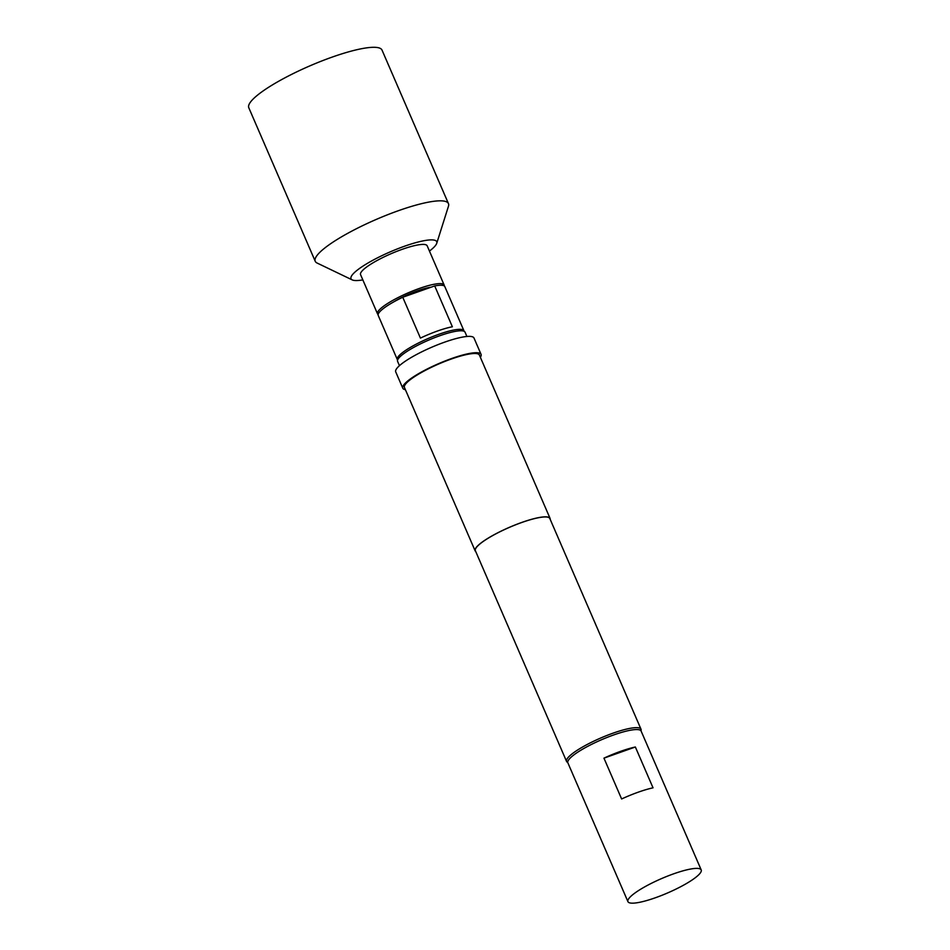 <?xml version="1.0" encoding="UTF-8"?>
<svg xmlns="http://www.w3.org/2000/svg" width="950" height="950" viewBox="0 0 950 950"><rect width="100%" height="100%" fill="white"/><g stroke="black" fill="none" stroke-linecap="round" stroke-linejoin="round"><path stroke-width="1.43" d="M399.451 365.667L397.599 361.38A36.741 7.173 -23.4 0 1 439.624 335.801A36.741 7.173 -23.4 0 1 465.049 332.191L466.901 336.478M701.207 869.927L641.131 731.096A39.924 7.79 156.6 0 0 607.489 737.271A39.924 7.79 156.6 0 0 568.848 759.608A39.924 7.79 156.6 0 0 567.851 762.803L627.926 901.633A39.924 7.79 156.6 0 0 661.568 895.446A39.924 7.79 156.6 0 0 700.209 873.121A39.924 7.79 156.6 0 0 701.207 869.927A39.924 7.79 156.6 0 0 667.577 876.102A39.924 7.79 156.6 0 0 628.924 898.439A39.924 7.79 156.6 0 0 627.926 901.633M567.756 762.47A40.553 7.921 -23.4 0 1 566.568 761.425A40.553 7.921 -23.4 0 1 612.94 733.198A40.553 7.921 -23.4 0 1 641.001 729.208A40.553 7.921 -23.4 0 1 640.953 730.788M405.412 389.702A42.643 8.324 -23.4 0 1 402.788 388.218A42.643 8.324 -23.4 0 1 451.559 358.542A42.643 8.324 -23.4 0 1 481.056 354.35A42.643 8.324 -23.4 0 1 480.356 357.271M402.788 388.218L395.723 371.889A42.643 8.324 -23.4 0 1 444.493 342.202A42.643 8.324 -23.4 0 1 473.991 338.01L481.056 354.35M475.748 551.558A40.826 7.968 -23.4 0 1 475.131 550.834A40.826 7.968 -23.4 0 1 521.835 522.417A40.826 7.968 -23.4 0 1 550.074 518.403A40.826 7.968 -23.4 0 1 550.192 519.353M475.131 550.834L404.451 387.493A40.826 7.968 -23.4 0 1 451.155 359.076A40.826 7.968 -23.4 0 1 479.394 355.062L550.074 518.403M566.568 761.425L475.38 550.727A40.553 7.921 -23.4 0 1 521.764 522.5A40.553 7.921 -23.4 0 1 549.824 518.51L641.001 729.208M429.447 251.061A46.704 9.12 156.6 0 0 436.727 243.331A46.704 9.12 156.6 0 0 404.415 246.264A46.704 9.12 156.6 0 0 352.213 279.894A46.704 9.12 156.6 0 0 362.829 279.894M352.213 279.894L317.11 263.043A72.58 14.167 -23.4 0 1 315.234 261.274A72.58 14.167 -23.4 0 1 398.24 210.757A72.58 14.167 -23.4 0 1 448.459 203.621A72.58 14.167 -23.4 0 1 448.471 206.197L436.727 243.331M315.234 261.274L248.793 107.742A72.58 14.167 -23.4 0 1 331.811 57.226A72.58 14.167 -23.4 0 1 382.019 50.089L448.459 203.621M378.136 314.533A36.29 7.077 -23.4 0 1 377.518 313.832L360.561 274.633A36.29 7.077 -23.4 0 1 402.064 249.375A36.29 7.077 -23.4 0 1 427.168 245.801L444.137 285A36.29 7.077 -23.4 0 1 444.22 285.938M377.518 313.832A36.29 7.077 -23.4 0 1 419.021 288.574A36.29 7.077 -23.4 0 1 444.137 285M397.622 360.014A36.29 7.077 -23.4 0 1 397.314 359.563A36.29 7.077 -23.4 0 1 438.888 334.281A36.29 7.077 -23.4 0 1 463.921 330.731A36.29 7.077 -23.4 0 1 464.039 331.265M463.921 330.731L444.838 286.639A36.29 7.077 156.6 0 0 434.696 285.926L452.366 326.764A36.29 7.077 156.6 0 0 437.475 331.016A36.29 7.077 156.6 0 0 420.423 338.093L402.753 297.255A36.29 7.077 156.6 0 0 378.231 315.459L397.314 359.563M434.696 285.926L402.753 297.255M393.537 302.005A28.536 5.569 -23.4 0 1 431.181 287.173M635.36 746.997L603.951 758.148A39.924 7.79 -23.4 0 1 635.36 746.997L653.03 787.823A39.924 7.79 156.6 0 0 621.621 798.974L603.951 758.148"/></g></svg>
